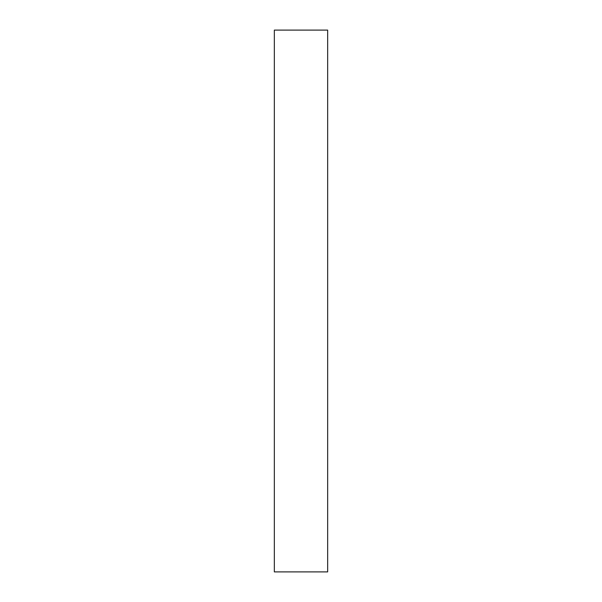 <?xml version="1.0" encoding="UTF-8"?>
<svg xmlns="http://www.w3.org/2000/svg" width="602" height="602" viewBox="0 0 602 602"><rect width="100%" height="100%" fill="white"/><g stroke="black" fill="none" stroke-linecap="round" stroke-linejoin="round"><path stroke-width="0.45" stroke-dasharray="3.01 2.26" d="M274.339 571.9L274.339 30.1L274.339 571.9M327.661 30.1L327.661 571.9L327.661 30.1"/><path stroke-width="0.9" d="M274.339 571.9L327.661 571.9L327.661 30.1L274.339 30.1L274.339 571.9L327.661 571.9L327.661 30.1L274.339 30.1L274.339 571.9"/></g></svg>

